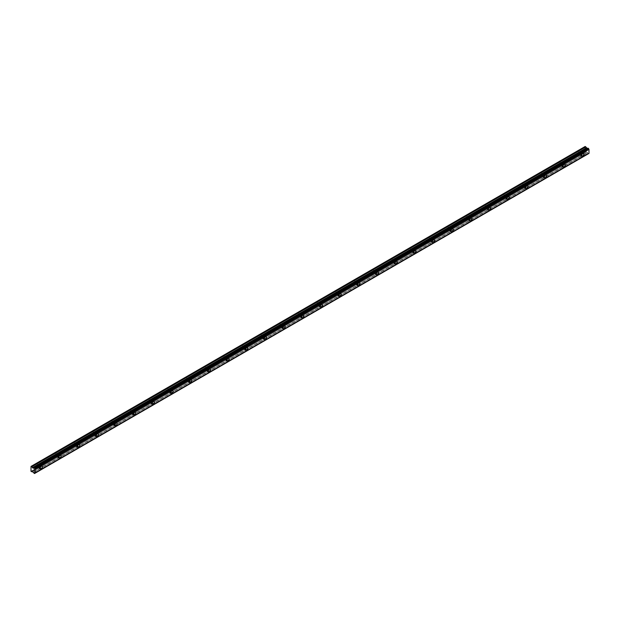 <?xml version="1.0" encoding="UTF-8"?>
<svg xmlns="http://www.w3.org/2000/svg" width="620" height="620" viewBox="0 0 620 620"><rect width="100%" height="100%" fill="white"/><g stroke="black" fill="none" stroke-linecap="round" stroke-linejoin="round"><path stroke-width="0.46" stroke-dasharray="3.1 2.33" d="M581.126 153.218A0.992 0.574 -60 0 1 581.622 153.171A0.992 0.574 -60 0 1 581.777 153.962A0.992 0.574 -60 0 1 581.126 154.837A0.992 0.574 -60 0 1 580.63 154.884A0.992 0.574 -60 0 1 580.483 154.093A0.992 0.574 -60 0 1 581.126 153.218M578.731 151.838A0.992 0.574 -60 0 1 579.227 151.792A0.992 0.574 -60 0 1 579.375 152.582A0.992 0.574 -60 0 1 578.731 153.458A0.992 0.574 -60 0 1 578.235 153.504A0.992 0.574 -60 0 1 578.08 152.714A0.992 0.574 -60 0 1 578.731 151.838M39.618 465.86A0.992 0.574 -60 0 1 40.114 465.806A0.992 0.574 -60 0 1 40.269 466.604A0.992 0.574 -60 0 1 39.618 467.472A0.992 0.574 -60 0 1 39.122 467.519A0.992 0.574 -60 0 1 38.975 466.728A0.992 0.574 -60 0 1 39.618 465.86M37.223 464.473A0.992 0.574 -60 0 1 37.719 464.427A0.992 0.574 -60 0 1 37.874 465.217A0.992 0.574 -60 0 1 37.223 466.093A0.992 0.574 -60 0 1 36.727 466.139A0.992 0.574 -60 0 1 36.58 465.349A0.992 0.574 -60 0 1 37.223 464.473M58.296 455.072A0.992 0.574 -60 0 1 58.791 455.026A0.992 0.574 -60 0 1 58.939 455.824A0.992 0.574 -60 0 1 58.296 456.692A0.992 0.574 -60 0 1 57.8 456.739A0.992 0.574 -60 0 1 57.645 455.948A0.992 0.574 -60 0 1 58.296 455.072M55.893 453.693A0.992 0.574 -60 0 1 56.389 453.646A0.992 0.574 -60 0 1 56.544 454.437A0.992 0.574 -60 0 1 55.893 455.312A0.992 0.574 -60 0 1 55.405 455.359A0.992 0.574 -60 0 1 55.25 454.568A0.992 0.574 -60 0 1 55.893 453.693M76.965 444.292A0.992 0.574 -60 0 1 77.461 444.246A0.992 0.574 -60 0 1 77.616 445.036A0.992 0.574 -60 0 1 76.965 445.912A0.992 0.574 -60 0 1 76.469 445.958A0.992 0.574 -60 0 1 76.322 445.168A0.992 0.574 -60 0 1 76.965 444.292M74.57 442.913A0.992 0.574 -60 0 1 75.067 442.866A0.992 0.574 -60 0 1 75.214 443.657A0.992 0.574 -60 0 1 74.57 444.532A0.992 0.574 -60 0 1 74.075 444.579A0.992 0.574 -60 0 1 73.919 443.788A0.992 0.574 -60 0 1 74.57 442.913M95.635 433.512A0.992 0.574 -60 0 1 96.131 433.465A0.992 0.574 -60 0 1 96.286 434.256A0.992 0.574 -60 0 1 95.635 435.132A0.992 0.574 -60 0 1 95.147 435.178A0.992 0.574 -60 0 1 94.992 434.387A0.992 0.574 -60 0 1 95.635 433.512M93.24 432.132A0.992 0.574 -60 0 1 93.736 432.086A0.992 0.574 -60 0 1 93.891 432.876A0.992 0.574 -60 0 1 93.24 433.752A0.992 0.574 -60 0 1 92.744 433.799A0.992 0.574 -60 0 1 92.597 433A0.992 0.574 -60 0 1 93.24 432.132M114.312 422.732A0.992 0.574 -60 0 1 114.808 422.685A0.992 0.574 -60 0 1 114.956 423.475A0.992 0.574 -60 0 1 114.312 424.351A0.992 0.574 -60 0 1 113.817 424.398A0.992 0.574 -60 0 1 113.662 423.607A0.992 0.574 -60 0 1 114.312 422.732M111.918 421.352A0.992 0.574 -60 0 1 112.406 421.305A0.992 0.574 -60 0 1 112.561 422.096A0.992 0.574 -60 0 1 111.918 422.972A0.992 0.574 -60 0 1 111.422 423.018A0.992 0.574 -60 0 1 111.267 422.22A0.992 0.574 -60 0 1 111.918 421.352M132.982 411.951A0.992 0.574 -60 0 1 133.478 411.905A0.992 0.574 -60 0 1 133.633 412.695A0.992 0.574 -60 0 1 132.982 413.571A0.992 0.574 -60 0 1 132.486 413.618A0.992 0.574 -60 0 1 132.339 412.827A0.992 0.574 -60 0 1 132.982 411.951M130.588 410.572A0.992 0.574 -60 0 1 131.083 410.518A0.992 0.574 -60 0 1 131.231 411.316A0.992 0.574 -60 0 1 130.588 412.184A0.992 0.574 -60 0 1 130.092 412.238A0.992 0.574 -60 0 1 129.936 411.44A0.992 0.574 -60 0 1 130.588 410.572M151.66 401.171A0.992 0.574 -60 0 1 152.148 401.125A0.992 0.574 -60 0 1 152.303 401.915A0.992 0.574 -60 0 1 151.66 402.791A0.992 0.574 -60 0 1 151.164 402.837A0.992 0.574 -60 0 1 151.009 402.047A0.992 0.574 -60 0 1 151.66 401.171M149.257 399.792A0.992 0.574 -60 0 1 149.753 399.737A0.992 0.574 -60 0 1 149.908 400.536A0.992 0.574 -60 0 1 149.257 401.404A0.992 0.574 -60 0 1 148.761 401.458A0.992 0.574 -60 0 1 148.614 400.66A0.992 0.574 -60 0 1 149.257 399.792M170.329 390.391A0.992 0.574 -60 0 1 170.826 390.344A0.992 0.574 -60 0 1 170.973 391.135A0.992 0.574 -60 0 1 170.329 392.01A0.992 0.574 -60 0 1 169.833 392.057A0.992 0.574 -60 0 1 169.679 391.267A0.992 0.574 -60 0 1 170.329 390.391M167.935 389.011A0.992 0.574 -60 0 1 168.431 388.957A0.992 0.574 -60 0 1 168.578 389.755A0.992 0.574 -60 0 1 167.935 390.623A0.992 0.574 -60 0 1 167.439 390.678A0.992 0.574 -60 0 1 167.284 389.879A0.992 0.574 -60 0 1 167.935 389.011M188.999 379.611A0.992 0.574 -60 0 1 189.495 379.564A0.992 0.574 -60 0 1 189.65 380.354A0.992 0.574 -60 0 1 188.999 381.23A0.992 0.574 -60 0 1 188.503 381.277A0.992 0.574 -60 0 1 188.356 380.486A0.992 0.574 -60 0 1 188.999 379.611M186.605 378.231A0.992 0.574 -60 0 1 187.1 378.177A0.992 0.574 -60 0 1 187.256 378.975A0.992 0.574 -60 0 1 186.605 379.843A0.992 0.574 -60 0 1 186.108 379.897A0.992 0.574 -60 0 1 185.961 379.099A0.992 0.574 -60 0 1 186.605 378.231M207.677 368.83A0.992 0.574 -60 0 1 208.173 368.784A0.992 0.574 -60 0 1 208.32 369.574A0.992 0.574 -60 0 1 207.677 370.45A0.992 0.574 -60 0 1 207.181 370.497A0.992 0.574 -60 0 1 207.026 369.706A0.992 0.574 -60 0 1 207.677 368.83M205.274 367.451A0.992 0.574 -60 0 1 205.77 367.397A0.992 0.574 -60 0 1 205.925 368.195A0.992 0.574 -60 0 1 205.274 369.063A0.992 0.574 -60 0 1 204.786 369.117A0.992 0.574 -60 0 1 204.631 368.319A0.992 0.574 -60 0 1 205.274 367.451M226.347 358.05A0.992 0.574 -60 0 1 226.843 358.004A0.992 0.574 -60 0 1 226.99 358.794A0.992 0.574 -60 0 1 226.347 359.67A0.992 0.574 -60 0 1 225.851 359.716A0.992 0.574 -60 0 1 225.703 358.926A0.992 0.574 -60 0 1 226.347 358.05M223.952 356.671A0.992 0.574 -60 0 1 224.448 356.616A0.992 0.574 -60 0 1 224.595 357.415A0.992 0.574 -60 0 1 223.952 358.283A0.992 0.574 -60 0 1 223.456 358.337A0.992 0.574 -60 0 1 223.301 357.538A0.992 0.574 -60 0 1 223.952 356.671M245.016 347.27A0.992 0.574 -60 0 1 245.512 347.223A0.992 0.574 -60 0 1 245.667 348.014A0.992 0.574 -60 0 1 245.016 348.889A0.992 0.574 -60 0 1 244.528 348.936A0.992 0.574 -60 0 1 244.373 348.146A0.992 0.574 -60 0 1 245.016 347.27M242.621 345.89A0.992 0.574 -60 0 1 243.118 345.836A0.992 0.574 -60 0 1 243.272 346.634A0.992 0.574 -60 0 1 242.621 347.502A0.992 0.574 -60 0 1 242.126 347.556A0.992 0.574 -60 0 1 241.978 346.758A0.992 0.574 -60 0 1 242.621 345.89M263.694 336.49A0.992 0.574 -60 0 1 264.19 336.443A0.992 0.574 -60 0 1 264.337 337.233A0.992 0.574 -60 0 1 263.694 338.109A0.992 0.574 -60 0 1 263.198 338.156A0.992 0.574 -60 0 1 263.043 337.365A0.992 0.574 -60 0 1 263.694 336.49M261.299 335.11A0.992 0.574 -60 0 1 261.787 335.056A0.992 0.574 -60 0 1 261.942 335.854A0.992 0.574 -60 0 1 261.299 336.722A0.992 0.574 -60 0 1 260.803 336.776A0.992 0.574 -60 0 1 260.648 335.978A0.992 0.574 -60 0 1 261.299 335.11M282.363 325.709A0.992 0.574 -60 0 1 282.86 325.663A0.992 0.574 -60 0 1 283.014 326.453A0.992 0.574 -60 0 1 282.363 327.329A0.992 0.574 -60 0 1 281.868 327.376A0.992 0.574 -60 0 1 281.72 326.585A0.992 0.574 -60 0 1 282.363 325.709M279.969 324.33A0.992 0.574 -60 0 1 280.465 324.276A0.992 0.574 -60 0 1 280.612 325.074A0.992 0.574 -60 0 1 279.969 325.942A0.992 0.574 -60 0 1 279.473 325.988A0.992 0.574 -60 0 1 279.318 325.198A0.992 0.574 -60 0 1 279.969 324.33M301.041 314.929A0.992 0.574 -60 0 1 301.529 314.882A0.992 0.574 -60 0 1 301.684 315.673A0.992 0.574 -60 0 1 301.041 316.549A0.992 0.574 -60 0 1 300.545 316.595A0.992 0.574 -60 0 1 300.39 315.805A0.992 0.574 -60 0 1 301.041 314.929M298.638 313.542A0.992 0.574 -60 0 1 299.135 313.495A0.992 0.574 -60 0 1 299.29 314.294A0.992 0.574 -60 0 1 298.638 315.162A0.992 0.574 -60 0 1 298.142 315.208A0.992 0.574 -60 0 1 297.995 314.418A0.992 0.574 -60 0 1 298.638 313.542M319.711 304.149A0.992 0.574 -60 0 1 320.207 304.102A0.992 0.574 -60 0 1 320.354 304.893A0.992 0.574 -60 0 1 319.711 305.769A0.992 0.574 -60 0 1 319.215 305.815A0.992 0.574 -60 0 1 319.06 305.024A0.992 0.574 -60 0 1 319.711 304.149M317.316 302.762A0.992 0.574 -60 0 1 317.812 302.715A0.992 0.574 -60 0 1 317.959 303.506A0.992 0.574 -60 0 1 317.316 304.381A0.992 0.574 -60 0 1 316.82 304.428A0.992 0.574 -60 0 1 316.665 303.637A0.992 0.574 -60 0 1 317.316 302.762M338.381 293.369A0.992 0.574 -60 0 1 338.877 293.322A0.992 0.574 -60 0 1 339.031 294.113A0.992 0.574 -60 0 1 338.381 294.988A0.992 0.574 -60 0 1 337.885 295.035A0.992 0.574 -60 0 1 337.737 294.244A0.992 0.574 -60 0 1 338.381 293.369M335.986 291.981A0.992 0.574 -60 0 1 336.482 291.935A0.992 0.574 -60 0 1 336.637 292.725A0.992 0.574 -60 0 1 335.986 293.601A0.992 0.574 -60 0 1 335.49 293.647A0.992 0.574 -60 0 1 335.342 292.857A0.992 0.574 -60 0 1 335.986 291.981M357.058 282.588A0.992 0.574 -60 0 1 357.546 282.542A0.992 0.574 -60 0 1 357.701 283.332A0.992 0.574 -60 0 1 357.058 284.208A0.992 0.574 -60 0 1 356.562 284.255A0.992 0.574 -60 0 1 356.407 283.456A0.992 0.574 -60 0 1 357.058 282.588M354.656 281.201A0.992 0.574 -60 0 1 355.151 281.154A0.992 0.574 -60 0 1 355.306 281.945A0.992 0.574 -60 0 1 354.656 282.821A0.992 0.574 -60 0 1 354.167 282.867A0.992 0.574 -60 0 1 354.012 282.077A0.992 0.574 -60 0 1 354.656 281.201M375.728 271.808A0.992 0.574 -60 0 1 376.224 271.762A0.992 0.574 -60 0 1 376.371 272.552A0.992 0.574 -60 0 1 375.728 273.428A0.992 0.574 -60 0 1 375.232 273.474A0.992 0.574 -60 0 1 375.085 272.676A0.992 0.574 -60 0 1 375.728 271.808M373.333 270.421A0.992 0.574 -60 0 1 373.829 270.374A0.992 0.574 -60 0 1 373.976 271.165A0.992 0.574 -60 0 1 373.333 272.041A0.992 0.574 -60 0 1 372.837 272.087A0.992 0.574 -60 0 1 372.682 271.297A0.992 0.574 -60 0 1 373.333 270.421M394.397 261.028A0.992 0.574 -60 0 1 394.894 260.974A0.992 0.574 -60 0 1 395.048 261.772A0.992 0.574 -60 0 1 394.397 262.64A0.992 0.574 -60 0 1 393.901 262.694A0.992 0.574 -60 0 1 393.754 261.896A0.992 0.574 -60 0 1 394.397 261.028M392.003 259.64A0.992 0.574 -60 0 1 392.499 259.594A0.992 0.574 -60 0 1 392.654 260.385A0.992 0.574 -60 0 1 392.003 261.26A0.992 0.574 -60 0 1 391.507 261.307A0.992 0.574 -60 0 1 391.36 260.516A0.992 0.574 -60 0 1 392.003 259.64M413.075 250.248A0.992 0.574 -60 0 1 413.571 250.193A0.992 0.574 -60 0 1 413.718 250.992A0.992 0.574 -60 0 1 413.075 251.86A0.992 0.574 -60 0 1 412.579 251.914A0.992 0.574 -60 0 1 412.424 251.115A0.992 0.574 -60 0 1 413.075 250.248M410.68 248.86A0.992 0.574 -60 0 1 411.168 248.814A0.992 0.574 -60 0 1 411.324 249.604A0.992 0.574 -60 0 1 410.68 250.48A0.992 0.574 -60 0 1 410.184 250.526A0.992 0.574 -60 0 1 410.029 249.736A0.992 0.574 -60 0 1 410.68 248.86M431.745 239.467A0.992 0.574 -60 0 1 432.241 239.413A0.992 0.574 -60 0 1 432.396 240.211A0.992 0.574 -60 0 1 431.745 241.079A0.992 0.574 -60 0 1 431.249 241.133A0.992 0.574 -60 0 1 431.101 240.335A0.992 0.574 -60 0 1 431.745 239.467M429.35 238.08A0.992 0.574 -60 0 1 429.846 238.034A0.992 0.574 -60 0 1 429.993 238.824A0.992 0.574 -60 0 1 429.35 239.7A0.992 0.574 -60 0 1 428.854 239.746A0.992 0.574 -60 0 1 428.699 238.956A0.992 0.574 -60 0 1 429.35 238.08M450.414 228.687A0.992 0.574 -60 0 1 450.911 228.633A0.992 0.574 -60 0 1 451.065 229.431A0.992 0.574 -60 0 1 450.414 230.299A0.992 0.574 -60 0 1 449.926 230.353A0.992 0.574 -60 0 1 449.771 229.555A0.992 0.574 -60 0 1 450.414 228.687M448.02 227.3A0.992 0.574 -60 0 1 448.516 227.253A0.992 0.574 -60 0 1 448.671 228.044A0.992 0.574 -60 0 1 448.02 228.919A0.992 0.574 -60 0 1 447.524 228.966A0.992 0.574 -60 0 1 447.377 228.176A0.992 0.574 -60 0 1 448.02 227.3M469.092 217.907A0.992 0.574 -60 0 1 469.588 217.853A0.992 0.574 -60 0 1 469.735 218.651A0.992 0.574 -60 0 1 469.092 219.519A0.992 0.574 -60 0 1 468.596 219.573A0.992 0.574 -60 0 1 468.441 218.775A0.992 0.574 -60 0 1 469.092 217.907M466.697 216.519A0.992 0.574 -60 0 1 467.193 216.473A0.992 0.574 -60 0 1 467.341 217.263A0.992 0.574 -60 0 1 466.697 218.139A0.992 0.574 -60 0 1 466.201 218.186A0.992 0.574 -60 0 1 466.046 217.395A0.992 0.574 -60 0 1 466.697 216.519M487.762 207.126A0.992 0.574 -60 0 1 488.258 207.072A0.992 0.574 -60 0 1 488.413 207.871A0.992 0.574 -60 0 1 487.762 208.738A0.992 0.574 -60 0 1 487.266 208.793A0.992 0.574 -60 0 1 487.118 207.995A0.992 0.574 -60 0 1 487.762 207.126M485.367 205.739A0.992 0.574 -60 0 1 485.863 205.693A0.992 0.574 -60 0 1 486.01 206.483A0.992 0.574 -60 0 1 485.367 207.359A0.992 0.574 -60 0 1 484.871 207.406A0.992 0.574 -60 0 1 484.724 206.615A0.992 0.574 -60 0 1 485.367 205.739M506.439 196.346A0.992 0.574 -60 0 1 506.928 196.292A0.992 0.574 -60 0 1 507.082 197.09A0.992 0.574 -60 0 1 506.439 197.958A0.992 0.574 -60 0 1 505.943 198.013A0.992 0.574 -60 0 1 505.788 197.214A0.992 0.574 -60 0 1 506.439 196.346M504.037 194.959A0.992 0.574 -60 0 1 504.533 194.912A0.992 0.574 -60 0 1 504.688 195.703A0.992 0.574 -60 0 1 504.037 196.579A0.992 0.574 -60 0 1 503.541 196.625A0.992 0.574 -60 0 1 503.393 195.835A0.992 0.574 -60 0 1 504.037 194.959M525.109 185.566A0.992 0.574 -60 0 1 525.605 185.512A0.992 0.574 -60 0 1 525.752 186.31A0.992 0.574 -60 0 1 525.109 187.178A0.992 0.574 -60 0 1 524.613 187.232A0.992 0.574 -60 0 1 524.458 186.434A0.992 0.574 -60 0 1 525.109 185.566M522.714 184.179A0.992 0.574 -60 0 1 523.21 184.132A0.992 0.574 -60 0 1 523.357 184.923A0.992 0.574 -60 0 1 522.714 185.799A0.992 0.574 -60 0 1 522.218 185.845A0.992 0.574 -60 0 1 522.063 185.055A0.992 0.574 -60 0 1 522.714 184.179M543.779 174.786A0.992 0.574 -60 0 1 544.275 174.732A0.992 0.574 -60 0 1 544.43 175.53A0.992 0.574 -60 0 1 543.779 176.398A0.992 0.574 -60 0 1 543.283 176.444A0.992 0.574 -60 0 1 543.136 175.654A0.992 0.574 -60 0 1 543.779 174.786M541.384 173.399A0.992 0.574 -60 0 1 541.88 173.352A0.992 0.574 -60 0 1 542.035 174.142A0.992 0.574 -60 0 1 541.384 175.018A0.992 0.574 -60 0 1 540.888 175.065A0.992 0.574 -60 0 1 540.741 174.274A0.992 0.574 -60 0 1 541.384 173.399M562.456 163.998A0.992 0.574 -60 0 1 562.952 163.951A0.992 0.574 -60 0 1 563.1 164.75A0.992 0.574 -60 0 1 562.456 165.618A0.992 0.574 -60 0 1 561.96 165.664A0.992 0.574 -60 0 1 561.805 164.874A0.992 0.574 -60 0 1 562.456 163.998M560.054 162.618A0.992 0.574 -60 0 1 560.55 162.572A0.992 0.574 -60 0 1 560.705 163.362A0.992 0.574 -60 0 1 560.054 164.238A0.992 0.574 -60 0 1 559.566 164.285A0.992 0.574 -60 0 1 559.411 163.494A0.992 0.574 -60 0 1 560.054 162.618M581.979 154.458A1.651 0.953 120 0 0 581.955 152.597A1.651 0.953 120 0 0 581.126 152.683A1.651 0.953 120 0 0 580.049 154.14A1.651 0.953 120 0 0 580.304 155.457A1.651 0.953 120 0 0 581.126 155.38A1.651 0.953 120 0 0 581.924 154.558M40.478 467.093A1.651 0.953 120 0 0 40.447 465.232A1.651 0.953 120 0 0 39.618 465.318A1.651 0.953 120 0 0 38.541 466.775A1.651 0.953 120 0 0 38.797 468.092A1.651 0.953 120 0 0 39.618 468.015A1.651 0.953 120 0 0 40.416 467.193M59.148 456.312A1.651 0.953 120 0 0 59.117 454.452A1.651 0.953 120 0 0 58.296 454.538A1.651 0.953 120 0 0 57.218 455.995A1.651 0.953 120 0 0 57.466 457.312A1.651 0.953 120 0 0 58.296 457.235A1.651 0.953 120 0 0 59.086 456.413M77.818 445.532A1.651 0.953 120 0 0 77.794 443.672A1.651 0.953 120 0 0 76.965 443.757A1.651 0.953 120 0 0 75.888 445.214A1.651 0.953 120 0 0 76.144 446.532A1.651 0.953 120 0 0 76.965 446.454A1.651 0.953 120 0 0 77.764 445.633M96.495 434.752A1.651 0.953 120 0 0 96.464 432.892A1.651 0.953 120 0 0 95.635 432.977A1.651 0.953 120 0 0 94.558 434.434A1.651 0.953 120 0 0 94.814 435.752A1.651 0.953 120 0 0 95.635 435.674A1.651 0.953 120 0 0 96.433 434.853M115.165 423.971A1.651 0.953 120 0 0 115.134 422.111A1.651 0.953 120 0 0 114.312 422.197A1.651 0.953 120 0 0 113.235 423.646A1.651 0.953 120 0 0 113.483 424.971A1.651 0.953 120 0 0 114.312 424.894A1.651 0.953 120 0 0 115.103 424.072M133.835 413.191A1.651 0.953 120 0 0 133.811 411.331A1.651 0.953 120 0 0 132.982 411.417A1.651 0.953 120 0 0 131.905 412.866A1.651 0.953 120 0 0 132.161 414.191A1.651 0.953 120 0 0 132.982 414.114A1.651 0.953 120 0 0 133.781 413.292M152.512 402.411A1.651 0.953 120 0 0 152.481 400.551A1.651 0.953 120 0 0 151.66 400.636A1.651 0.953 120 0 0 150.575 402.086A1.651 0.953 120 0 0 150.831 403.411A1.651 0.953 120 0 0 151.66 403.325A1.651 0.953 120 0 0 152.45 402.512M171.182 391.623A1.651 0.953 120 0 0 171.151 389.771A1.651 0.953 120 0 0 170.329 389.856A1.651 0.953 120 0 0 169.252 391.305A1.651 0.953 120 0 0 169.5 392.631A1.651 0.953 120 0 0 170.329 392.545A1.651 0.953 120 0 0 171.128 391.731M189.852 380.843A1.651 0.953 120 0 0 189.828 378.99A1.651 0.953 120 0 0 188.999 379.076A1.651 0.953 120 0 0 187.922 380.525A1.651 0.953 120 0 0 188.178 381.85A1.651 0.953 120 0 0 188.999 381.765A1.651 0.953 120 0 0 189.798 380.951M208.529 370.062A1.651 0.953 120 0 0 208.498 368.21A1.651 0.953 120 0 0 207.677 368.296A1.651 0.953 120 0 0 206.6 369.745A1.651 0.953 120 0 0 206.847 371.07A1.651 0.953 120 0 0 207.677 370.985A1.651 0.953 120 0 0 208.467 370.163M227.199 359.282A1.651 0.953 120 0 0 227.176 357.43A1.651 0.953 120 0 0 226.347 357.515A1.651 0.953 120 0 0 225.269 358.965A1.651 0.953 120 0 0 225.525 360.29A1.651 0.953 120 0 0 226.347 360.204A1.651 0.953 120 0 0 227.145 359.383M245.876 348.502A1.651 0.953 120 0 0 245.846 346.65A1.651 0.953 120 0 0 245.016 346.735A1.651 0.953 120 0 0 243.939 348.184A1.651 0.953 120 0 0 244.195 349.51A1.651 0.953 120 0 0 245.016 349.424A1.651 0.953 120 0 0 245.815 348.603M264.546 337.722A1.651 0.953 120 0 0 264.515 335.87A1.651 0.953 120 0 0 263.694 335.955A1.651 0.953 120 0 0 262.617 337.404A1.651 0.953 120 0 0 262.865 338.729A1.651 0.953 120 0 0 263.694 338.644A1.651 0.953 120 0 0 264.484 337.822M283.216 326.942A1.651 0.953 120 0 0 283.193 325.089A1.651 0.953 120 0 0 282.363 325.167A1.651 0.953 120 0 0 281.286 326.624A1.651 0.953 120 0 0 281.542 327.949A1.651 0.953 120 0 0 282.363 327.864A1.651 0.953 120 0 0 283.162 327.042M301.894 316.161A1.651 0.953 120 0 0 301.863 314.309A1.651 0.953 120 0 0 301.041 314.387A1.651 0.953 120 0 0 299.956 315.844A1.651 0.953 120 0 0 300.212 317.169A1.651 0.953 120 0 0 301.041 317.084A1.651 0.953 120 0 0 301.832 316.262M320.563 305.381A1.651 0.953 120 0 0 320.532 303.529A1.651 0.953 120 0 0 319.711 303.606A1.651 0.953 120 0 0 318.634 305.063A1.651 0.953 120 0 0 318.882 306.388A1.651 0.953 120 0 0 319.711 306.303A1.651 0.953 120 0 0 320.509 305.482M339.233 294.601A1.651 0.953 120 0 0 339.21 292.749A1.651 0.953 120 0 0 338.381 292.826A1.651 0.953 120 0 0 337.303 294.283A1.651 0.953 120 0 0 337.559 295.608A1.651 0.953 120 0 0 338.381 295.523A1.651 0.953 120 0 0 339.179 294.702M357.911 283.821A1.651 0.953 120 0 0 357.88 281.968A1.651 0.953 120 0 0 357.058 282.046A1.651 0.953 120 0 0 355.973 283.503A1.651 0.953 120 0 0 356.229 284.828A1.651 0.953 120 0 0 357.058 284.743A1.651 0.953 120 0 0 357.849 283.921M376.58 273.04A1.651 0.953 120 0 0 376.549 271.188A1.651 0.953 120 0 0 375.728 271.265A1.651 0.953 120 0 0 374.651 272.722A1.651 0.953 120 0 0 374.906 274.048A1.651 0.953 120 0 0 375.728 273.963A1.651 0.953 120 0 0 376.526 273.141M395.258 262.26A1.651 0.953 120 0 0 395.227 260.408A1.651 0.953 120 0 0 394.397 260.485A1.651 0.953 120 0 0 393.32 261.942A1.651 0.953 120 0 0 393.576 263.267A1.651 0.953 120 0 0 394.397 263.182A1.651 0.953 120 0 0 395.196 262.361M413.928 251.48A1.651 0.953 120 0 0 413.896 249.628A1.651 0.953 120 0 0 413.075 249.705A1.651 0.953 120 0 0 411.998 251.162A1.651 0.953 120 0 0 412.246 252.487A1.651 0.953 120 0 0 413.075 252.402A1.651 0.953 120 0 0 413.865 251.581M432.597 240.7A1.651 0.953 120 0 0 432.574 238.847A1.651 0.953 120 0 0 431.745 238.925A1.651 0.953 120 0 0 430.668 240.382A1.651 0.953 120 0 0 430.923 241.699A1.651 0.953 120 0 0 431.745 241.622A1.651 0.953 120 0 0 432.543 240.8M451.275 229.919A1.651 0.953 120 0 0 451.244 228.067A1.651 0.953 120 0 0 450.414 228.144A1.651 0.953 120 0 0 449.337 229.601A1.651 0.953 120 0 0 449.593 230.919A1.651 0.953 120 0 0 450.414 230.842A1.651 0.953 120 0 0 451.213 230.02M469.945 219.139A1.651 0.953 120 0 0 469.914 217.287A1.651 0.953 120 0 0 469.092 217.364A1.651 0.953 120 0 0 468.015 218.821A1.651 0.953 120 0 0 468.263 220.139A1.651 0.953 120 0 0 469.092 220.061A1.651 0.953 120 0 0 469.882 219.24M488.614 208.359A1.651 0.953 120 0 0 488.591 206.506A1.651 0.953 120 0 0 487.762 206.584A1.651 0.953 120 0 0 486.685 208.041A1.651 0.953 120 0 0 486.94 209.358A1.651 0.953 120 0 0 487.762 209.281A1.651 0.953 120 0 0 488.56 208.46M507.292 197.578A1.651 0.953 120 0 0 507.261 195.719A1.651 0.953 120 0 0 506.439 195.804A1.651 0.953 120 0 0 505.354 197.261A1.651 0.953 120 0 0 505.61 198.578A1.651 0.953 120 0 0 506.439 198.501A1.651 0.953 120 0 0 507.23 197.679M525.962 186.798A1.651 0.953 120 0 0 525.931 184.938A1.651 0.953 120 0 0 525.109 185.024A1.651 0.953 120 0 0 524.032 186.481A1.651 0.953 120 0 0 524.28 187.798A1.651 0.953 120 0 0 525.109 187.721A1.651 0.953 120 0 0 525.907 186.899M544.639 176.018A1.651 0.953 120 0 0 544.608 174.158A1.651 0.953 120 0 0 543.779 174.243A1.651 0.953 120 0 0 542.702 175.7A1.651 0.953 120 0 0 542.957 177.018A1.651 0.953 120 0 0 543.779 176.94A1.651 0.953 120 0 0 544.577 176.119M563.309 165.238A1.651 0.953 120 0 0 563.278 163.378A1.651 0.953 120 0 0 562.456 163.463A1.651 0.953 120 0 0 561.379 164.92A1.651 0.953 120 0 0 561.627 166.238A1.651 0.953 120 0 0 562.456 166.16A1.651 0.953 120 0 0 563.247 165.339M34.968 473.254L588.946 153.434M31 471.316L584.954 151.489L584.954 146.615L31 466.434M587.45 148.482L33.495 468.309L587.489 148.459M34.015 468.038L587.83 148.475L33.875 468.302M588.519 153.636L588.907 153.419M588.465 153.69L588.008 153.427L34.053 473.246M33.534 472.393L587.489 152.567L588.008 153.427M587.489 152.567L586.388 151.892L31.868 472.037M31.186 471.642L585.14 151.823L585.822 152.218M585.14 151.823L31.031 471.371M31.031 466.411L584.954 146.615M31.201 466.31L585.14 146.498M587.543 152.636L33.589 472.456M31.798 472.037L585.753 152.21M585.179 151.877L31.225 471.696M588.31 153.683L34.356 473.51M34.209 473.424L588.163 153.597M587.954 148.258L33.999 468.077M33.999 473.137L587.954 153.31M33.426 472.254L587.38 152.427M586.458 151.892L32.504 471.719M32.434 471.712L586.388 151.892M33.495 472.324L587.45 152.497M579.227 151.792L581.622 153.171M37.719 464.427L40.114 465.806M56.389 453.646L58.791 455.026M75.067 442.866L77.461 444.246M93.736 432.086L96.131 433.465M112.406 421.305L114.808 422.685M131.083 410.518L133.478 411.905M149.753 399.737L152.148 401.125M168.431 388.957L170.826 390.344M187.1 378.177L189.495 379.564M205.77 367.397L208.173 368.784M224.448 356.616L226.843 358.004M243.118 345.836L245.512 347.223M261.787 335.056L264.19 336.443M280.465 324.276L282.86 325.663M299.135 313.495L301.529 314.882M317.812 302.715L320.207 304.102M336.482 291.935L338.877 293.322M355.151 281.154L357.546 282.542M373.829 270.374L376.224 271.762M392.499 259.594L394.894 260.974M411.168 248.814L413.571 250.193M429.846 238.034L432.241 239.413M448.516 227.253L450.911 228.633M467.193 216.473L469.588 217.853M485.863 205.693L488.258 207.072M504.533 194.912L506.928 196.292M523.21 184.132L525.605 185.512M541.88 173.352L544.275 174.732M560.55 162.572L562.952 163.951M581.955 152.597L583.598 153.551M40.447 465.232L42.098 466.186M59.117 454.452L60.768 455.406M77.794 443.672L79.438 444.625M96.464 432.892L98.115 433.845M115.134 422.111L116.785 423.065M133.811 411.331L135.454 412.285M152.481 400.551L154.132 401.504M171.151 389.771L172.802 390.724M189.828 378.99L191.479 379.944M208.498 368.21L210.149 369.163M227.176 357.43L228.819 358.383M245.846 346.65L247.496 347.603M264.515 335.87L266.166 336.823M283.193 325.089L284.836 326.043M301.863 314.309L303.513 315.262M320.532 303.529L322.183 304.482M339.21 292.749L340.861 293.702M357.88 281.968L359.53 282.922M376.549 271.188L378.2 272.141M395.227 260.408L396.878 261.361M413.896 249.628L415.547 250.581M432.574 238.847L434.217 239.801M451.244 228.067L452.894 229.013M469.914 217.287L471.564 218.232M488.591 206.506L490.242 207.452M507.261 195.719L508.911 196.672M525.931 184.938L527.581 185.892M544.608 174.158L546.259 175.111M563.278 163.378L564.929 164.331M578.491 153.651L580.63 154.884M36.991 466.286L39.122 467.519M55.66 455.506L57.8 456.739M74.33 444.726L76.469 445.958M93.008 433.946L95.147 435.178M111.677 423.166L113.817 424.398M130.347 412.385L132.486 413.618M149.025 401.605L151.164 402.837M167.695 390.825L169.833 392.057M186.364 380.045L188.503 381.277M205.042 369.264L207.181 370.497M223.712 358.484L225.851 359.716M242.389 347.704L244.528 348.936M261.059 336.923L263.198 338.156M279.728 326.143L281.868 327.376M298.406 315.363L300.545 316.595M317.076 304.583L319.215 305.815M335.746 293.803L337.885 295.035M354.423 283.022L356.562 284.255M373.093 272.242L375.232 273.474M391.77 261.462L393.901 262.694M410.44 250.674L412.579 251.914M429.11 239.894L431.249 241.133M447.787 229.113L449.926 230.353M466.457 218.333L468.596 219.573M485.127 207.553L487.266 208.793M503.804 196.773L505.943 198.013M522.474 185.992L524.613 187.232M541.152 175.212L543.283 176.444M559.821 164.432L561.96 165.664M588.651 153.419L34.697 473.238M580.304 155.457L581.947 156.411M38.797 468.092L40.447 469.046M57.466 457.312L59.117 458.265M76.144 446.532L77.787 447.485M94.814 435.752L96.464 436.705M113.483 424.971L115.134 425.925M132.161 414.191L133.811 415.144M150.831 403.411L152.481 404.364M169.5 392.631L171.151 393.584M188.178 381.85L189.828 382.803M206.847 371.07L208.498 372.023M225.525 360.29L227.168 361.243M244.195 349.51L245.846 350.463M262.865 338.729L264.515 339.683M281.542 327.949L283.185 328.902M300.212 317.169L301.863 318.122M318.882 306.388L320.532 307.342M337.559 295.608L339.21 296.562M356.229 284.828L357.88 285.781M374.906 274.048L376.549 274.993M393.576 263.267L395.227 264.213M412.246 252.487L413.896 253.433M430.923 241.699L432.566 242.653M449.593 230.919L451.244 231.872M468.263 220.139L469.914 221.092M486.94 209.358L488.591 210.312M505.61 198.578L507.261 199.531M524.28 187.798L525.931 188.751M542.957 177.018L544.608 177.971M561.627 166.238L563.278 167.191M588.496 153.69L34.983 473.254"/><path stroke-width="0.93" d="M582.777 156.333A1.651 0.953 120 0 0 583.854 154.876A1.651 0.953 120 0 0 583.598 153.551A1.651 0.953 120 0 0 582.777 153.636A1.651 0.953 120 0 0 581.7 155.085A1.651 0.953 120 0 0 581.947 156.411A1.651 0.953 120 0 0 582.777 156.333M41.269 468.968A1.651 0.953 120 0 0 42.346 467.511A1.651 0.953 120 0 0 42.098 466.186A1.651 0.953 120 0 0 41.269 466.271A1.651 0.953 120 0 0 40.191 467.72A1.651 0.953 120 0 0 40.447 469.046A1.651 0.953 120 0 0 41.269 468.968M59.946 458.188A1.651 0.953 120 0 0 61.023 456.731A1.651 0.953 120 0 0 60.768 455.406A1.651 0.953 120 0 0 59.946 455.491A1.651 0.953 120 0 0 58.861 456.94A1.651 0.953 120 0 0 59.117 458.265A1.651 0.953 120 0 0 59.946 458.188M78.616 447.407A1.651 0.953 120 0 0 79.693 445.95A1.651 0.953 120 0 0 79.438 444.625A1.651 0.953 120 0 0 78.616 444.711A1.651 0.953 120 0 0 77.539 446.16A1.651 0.953 120 0 0 77.787 447.485A1.651 0.953 120 0 0 78.616 447.407M97.286 436.62A1.651 0.953 120 0 0 98.363 435.17A1.651 0.953 120 0 0 98.115 433.845A1.651 0.953 120 0 0 97.286 433.93A1.651 0.953 120 0 0 96.209 435.38A1.651 0.953 120 0 0 96.464 436.705A1.651 0.953 120 0 0 97.286 436.62M115.963 425.839A1.651 0.953 120 0 0 117.041 424.39A1.651 0.953 120 0 0 116.785 423.065A1.651 0.953 120 0 0 115.963 423.15A1.651 0.953 120 0 0 114.886 424.599A1.651 0.953 120 0 0 115.134 425.925A1.651 0.953 120 0 0 115.963 425.839M134.633 415.059A1.651 0.953 120 0 0 135.71 413.61A1.651 0.953 120 0 0 135.454 412.285A1.651 0.953 120 0 0 134.633 412.37A1.651 0.953 120 0 0 133.556 413.819A1.651 0.953 120 0 0 133.811 415.144A1.651 0.953 120 0 0 134.633 415.059M153.303 404.279A1.651 0.953 120 0 0 154.38 402.829A1.651 0.953 120 0 0 154.132 401.504A1.651 0.953 120 0 0 153.303 401.589A1.651 0.953 120 0 0 152.225 403.039A1.651 0.953 120 0 0 152.481 404.364A1.651 0.953 120 0 0 153.303 404.279M171.98 393.499A1.651 0.953 120 0 0 173.058 392.049A1.651 0.953 120 0 0 172.802 390.724A1.651 0.953 120 0 0 171.98 390.809A1.651 0.953 120 0 0 170.903 392.259A1.651 0.953 120 0 0 171.151 393.584A1.651 0.953 120 0 0 171.98 393.499M190.65 382.718A1.651 0.953 120 0 0 191.727 381.269A1.651 0.953 120 0 0 191.479 379.944A1.651 0.953 120 0 0 190.65 380.029A1.651 0.953 120 0 0 189.573 381.478A1.651 0.953 120 0 0 189.828 382.803A1.651 0.953 120 0 0 190.65 382.718M209.32 371.938A1.651 0.953 120 0 0 210.405 370.489A1.651 0.953 120 0 0 210.149 369.163A1.651 0.953 120 0 0 209.32 369.241A1.651 0.953 120 0 0 208.243 370.698A1.651 0.953 120 0 0 208.498 372.023A1.651 0.953 120 0 0 209.32 371.938M227.997 361.158A1.651 0.953 120 0 0 229.075 359.709A1.651 0.953 120 0 0 228.819 358.383A1.651 0.953 120 0 0 227.997 358.461A1.651 0.953 120 0 0 226.92 359.918A1.651 0.953 120 0 0 227.168 361.243A1.651 0.953 120 0 0 227.997 361.158M246.667 350.378A1.651 0.953 120 0 0 247.744 348.928A1.651 0.953 120 0 0 247.496 347.603A1.651 0.953 120 0 0 246.667 347.68A1.651 0.953 120 0 0 245.59 349.137A1.651 0.953 120 0 0 245.846 350.463A1.651 0.953 120 0 0 246.667 350.378M265.344 339.597A1.651 0.953 120 0 0 266.422 338.14A1.651 0.953 120 0 0 266.166 336.823A1.651 0.953 120 0 0 265.344 336.9A1.651 0.953 120 0 0 264.26 338.357A1.651 0.953 120 0 0 264.515 339.683A1.651 0.953 120 0 0 265.344 339.597M284.014 328.817A1.651 0.953 120 0 0 285.091 327.36A1.651 0.953 120 0 0 284.836 326.043A1.651 0.953 120 0 0 284.014 326.12A1.651 0.953 120 0 0 282.937 327.577A1.651 0.953 120 0 0 283.185 328.902A1.651 0.953 120 0 0 284.014 328.817M302.684 318.037A1.651 0.953 120 0 0 303.761 316.58A1.651 0.953 120 0 0 303.513 315.262A1.651 0.953 120 0 0 302.684 315.34A1.651 0.953 120 0 0 301.607 316.797A1.651 0.953 120 0 0 301.863 318.122A1.651 0.953 120 0 0 302.684 318.037M321.362 307.257A1.651 0.953 120 0 0 322.439 305.8A1.651 0.953 120 0 0 322.183 304.482A1.651 0.953 120 0 0 321.362 304.56A1.651 0.953 120 0 0 320.284 306.017A1.651 0.953 120 0 0 320.532 307.342A1.651 0.953 120 0 0 321.362 307.257M340.031 296.476A1.651 0.953 120 0 0 341.108 295.019A1.651 0.953 120 0 0 340.861 293.702A1.651 0.953 120 0 0 340.031 293.779A1.651 0.953 120 0 0 338.954 295.236A1.651 0.953 120 0 0 339.21 296.562A1.651 0.953 120 0 0 340.031 296.476M358.701 285.696A1.651 0.953 120 0 0 359.786 284.239A1.651 0.953 120 0 0 359.53 282.922A1.651 0.953 120 0 0 358.701 282.999A1.651 0.953 120 0 0 357.624 284.456A1.651 0.953 120 0 0 357.88 285.781A1.651 0.953 120 0 0 358.701 285.696M377.379 274.916A1.651 0.953 120 0 0 378.456 273.459A1.651 0.953 120 0 0 378.2 272.141A1.651 0.953 120 0 0 377.379 272.219A1.651 0.953 120 0 0 376.301 273.676A1.651 0.953 120 0 0 376.549 274.993A1.651 0.953 120 0 0 377.379 274.916M396.048 264.135A1.651 0.953 120 0 0 397.125 262.678A1.651 0.953 120 0 0 396.878 261.361A1.651 0.953 120 0 0 396.048 261.438A1.651 0.953 120 0 0 394.971 262.896A1.651 0.953 120 0 0 395.227 264.213A1.651 0.953 120 0 0 396.048 264.135M414.726 253.355A1.651 0.953 120 0 0 415.803 251.898A1.651 0.953 120 0 0 415.547 250.581A1.651 0.953 120 0 0 414.726 250.658A1.651 0.953 120 0 0 413.641 252.115A1.651 0.953 120 0 0 413.896 253.433A1.651 0.953 120 0 0 414.726 253.355M433.396 242.575A1.651 0.953 120 0 0 434.473 241.118A1.651 0.953 120 0 0 434.217 239.801A1.651 0.953 120 0 0 433.396 239.878A1.651 0.953 120 0 0 432.318 241.335A1.651 0.953 120 0 0 432.566 242.653A1.651 0.953 120 0 0 433.396 242.575M452.065 231.795A1.651 0.953 120 0 0 453.143 230.338A1.651 0.953 120 0 0 452.894 229.013A1.651 0.953 120 0 0 452.065 229.098A1.651 0.953 120 0 0 450.988 230.555A1.651 0.953 120 0 0 451.244 231.872A1.651 0.953 120 0 0 452.065 231.795M470.743 221.014A1.651 0.953 120 0 0 471.82 219.558A1.651 0.953 120 0 0 471.564 218.232A1.651 0.953 120 0 0 470.743 218.317A1.651 0.953 120 0 0 469.666 219.774A1.651 0.953 120 0 0 469.914 221.092A1.651 0.953 120 0 0 470.743 221.014M489.413 210.234A1.651 0.953 120 0 0 490.49 208.777A1.651 0.953 120 0 0 490.242 207.452A1.651 0.953 120 0 0 489.413 207.537A1.651 0.953 120 0 0 488.335 208.994A1.651 0.953 120 0 0 488.591 210.312A1.651 0.953 120 0 0 489.413 210.234M508.082 199.454A1.651 0.953 120 0 0 509.167 197.997A1.651 0.953 120 0 0 508.911 196.672A1.651 0.953 120 0 0 508.082 196.757A1.651 0.953 120 0 0 507.005 198.214A1.651 0.953 120 0 0 507.261 199.531A1.651 0.953 120 0 0 508.082 199.454M526.76 188.674A1.651 0.953 120 0 0 527.837 187.217A1.651 0.953 120 0 0 527.581 185.892A1.651 0.953 120 0 0 526.76 185.977A1.651 0.953 120 0 0 525.683 187.434A1.651 0.953 120 0 0 525.931 188.751A1.651 0.953 120 0 0 526.76 188.674M545.429 177.893A1.651 0.953 120 0 0 546.507 176.436A1.651 0.953 120 0 0 546.259 175.111A1.651 0.953 120 0 0 545.429 175.197A1.651 0.953 120 0 0 544.352 176.646A1.651 0.953 120 0 0 544.608 177.971A1.651 0.953 120 0 0 545.429 177.893M564.107 167.113A1.651 0.953 120 0 0 565.184 165.656A1.651 0.953 120 0 0 564.929 164.331A1.651 0.953 120 0 0 564.107 164.416A1.651 0.953 120 0 0 563.022 165.866A1.651 0.953 120 0 0 563.278 167.191A1.651 0.953 120 0 0 564.107 167.113M34.565 473.463L34.953 473.246L34.209 473.424L33.426 472.254L31 471.316L31.031 466.411L585.179 146.483L31.023 466.418M587.442 148.482L585.179 146.483M587.543 148.459L34.053 468.03L587.962 148.226M33.589 468.286L588.163 148.211L34.565 468.41L588.465 148.467M588.946 153.434L34.999 473.254L35.007 469.131L588.961 149.311L588.519 148.583M588.961 149.311L589 153.404L35.045 473.223M588.954 153.427L34.565 473.486M587.489 148.459L33.495 468.309L32.504 467.767L31.868 466.713L585.822 146.893M585.753 146.824L31.868 466.713M31.798 466.643L31.225 466.31M588.907 149.25L35.007 469.131M34.953 469.069L34.565 468.41M34.511 468.294L34.053 468.03M35.045 469.2L589 149.374M588.163 148.211L34.209 468.03M34.356 468.115L588.31 148.296M586.388 147.87L32.434 467.697M32.504 467.767L586.458 147.94M587.38 148.475L33.426 468.302M34.983 473.254L34.542 473.51M585.148 146.498L31.194 466.318"/></g></svg>
